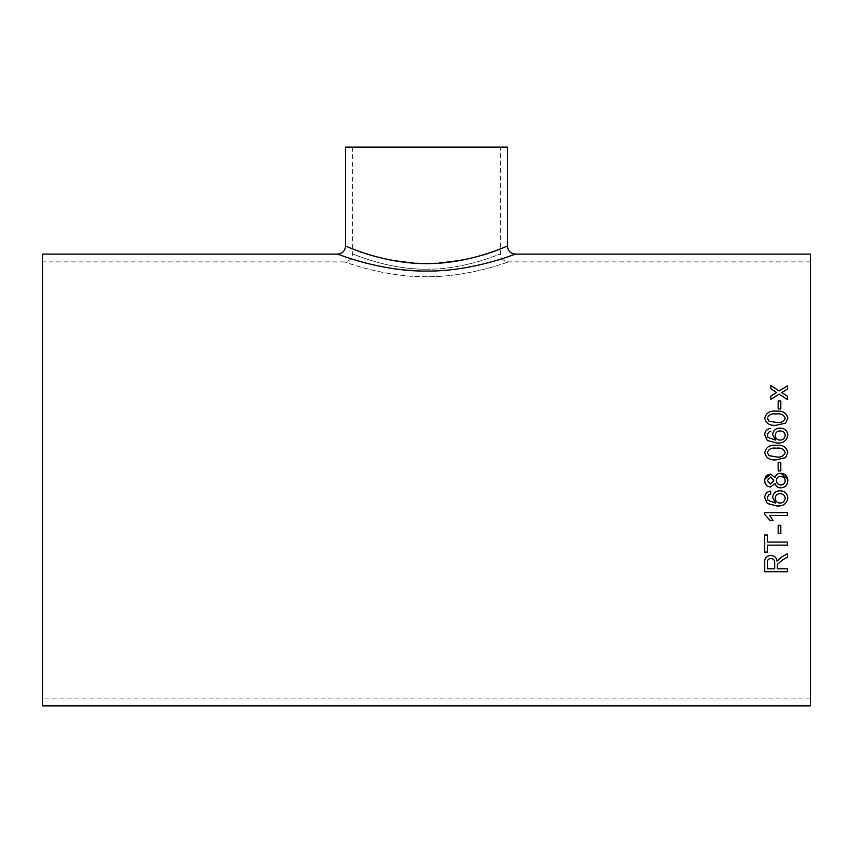 <?xml version="1.0" encoding="UTF-8"?>
<svg xmlns="http://www.w3.org/2000/svg" width="853" height="853" viewBox="0 0 853 853"><rect width="100%" height="100%" fill="white"/><g stroke="black" fill="none" stroke-linecap="round" stroke-linejoin="round"><path stroke-width="0.64" stroke-dasharray="4.26 3.2" d="M42.65 479.983L42.65 698.085L42.65 479.983M810.35 479.983L810.35 698.085L810.35 479.983M426.5 276.735C383.413 277.129 343.855 261.498 344.495 261.892C343.866 261.498 383.402 277.129 426.575 276.735C469.587 277.118 509.092 261.519 508.505 261.892C509.166 261.487 469.683 277.118 426.5 276.735M42.65 254.098L42.65 705.868M810.35 254.098L810.35 705.868M350.914 258.704C368.965 265.56 394.161 269.687 426.5 271.083C473.479 271.478 516.161 253.629 515.479 254.098M344.537 256.593L348.429 257.894M426.5 269.228C466.516 269.452 501.116 253.298 500.455 253.831C501.063 253.32 466.442 269.463 426.575 269.228C386.558 269.473 351.905 253.309 352.545 253.831C351.884 253.309 386.59 269.473 426.5 269.228M345.572 147.132L507.428 147.132M501.148 248.586C486.562 256.135 461.676 261.157 426.5 263.63C392.124 261.317 367.483 256.39 352.545 248.863M787.532 389.032L781.764 392.615M787.532 389.075L787.532 385.833M776.625 392.519L770.856 388.808L770.856 385.577M787.532 399.588L779.194 394.182L770.856 399.353L770.856 396.048M787.532 399.62L787.532 396.325M777.296 565.635L777.296 568.791M764.715 571.734L764.715 562.564C764.395 558.267 766.442 555.879 770.867 555.41C774.503 555.708 776.55 557.595 777.008 561.082L781.231 557.169L787.532 553.64L787.532 557.148M777.296 568.748L787.532 568.748L787.532 571.734M767.348 562.458L767.348 568.748L774.663 568.748L774.663 563.097M764.715 552.094L764.715 534.98L767.348 534.98L767.348 542.071M767.348 552.094L767.348 545.12M767.348 542.039L787.532 542.039L787.532 545.152M778.171 533.583L778.171 525.288L780.804 525.288L780.804 533.583M787.532 515.521L787.532 512.621L764.715 512.621L764.715 514.498M769.758 515.511L773.106 520.693M770.856 494.015L770.568 491.093C766.826 491.712 764.874 493.898 764.715 497.662L764.715 497.662M767.348 497.853L768.031 500.327L775.622 503.046M772.615 497.523L772.615 497.523C773.138 493.226 775.601 490.987 780.015 490.795L780.015 490.795C784.728 491.019 787.33 493.418 787.831 497.992L787.831 497.992M775.249 498.333C775.462 501.255 777.03 502.822 779.962 503.046C783.118 502.875 784.856 501.265 785.197 498.216M764.736 479.983L764.832 479.151M784.888 478.736L780.847 476.187C778.064 476.369 776.582 477.851 776.422 480.634C776.582 483.352 778.032 484.792 780.762 484.952C783.544 484.813 785.027 483.342 785.197 480.548L785.197 480.548M785.165 479.983L785.027 479.173M773.778 480.921L770.622 477.062L767.348 480.57L770.483 484.077L773.756 481.092M778.171 462.454L778.171 470.92L780.804 470.92L780.804 462.454M764.715 452.559L764.715 452.559C766.047 458.104 769.907 460.524 776.283 459.831L785.624 457.634L787.831 452.57M785.197 452.57C783.779 448.966 780.804 447.516 776.273 448.22C771.752 447.516 768.777 448.966 767.348 452.602M770.856 431.223L768.521 432.279L767.348 435.019M775.622 440.137L772.615 434.678M787.831 435.137L787.831 435.158C786.797 440.852 783.139 443.475 776.848 443.016L767.305 440.564L764.715 434.817M785.197 435.371C784.867 432.471 783.171 431 780.111 430.968C777.072 431.042 775.452 432.556 775.249 435.488M787.831 418.215L785.624 423.12L776.283 425.274C769.907 425.935 766.047 423.578 764.715 418.215M785.197 418.215C783.779 414.718 780.804 413.321 776.273 414.004C771.752 413.321 768.777 414.729 767.348 418.237M780.804 408.96L778.171 408.992L778.171 400.953M780.804 408.992L780.804 400.953M810.35 261.892L508.505 261.892C503.611 261.413 500.935 258.726 500.455 253.831L500.455 147.132M352.545 147.132L352.545 253.831C352.065 258.726 349.389 261.413 344.495 261.892L42.65 261.892M810.35 698.085L42.65 698.085"/><path stroke-width="1.28" d="M787.82 480.186L787.831 480.57C787.586 485.048 785.25 487.479 780.815 487.873C777.819 487.831 775.889 486.391 775.014 483.544L770.472 486.999C766.74 486.562 764.832 484.429 764.715 480.602C764.842 476.742 766.794 474.588 770.547 474.129L775.014 477.52C775.995 474.748 777.957 473.33 780.89 473.255C785.282 473.682 787.596 476.113 787.831 480.57C787.586 485.048 785.25 487.489 780.815 487.884C777.819 487.841 775.889 486.391 775.014 483.544L770.472 486.999C766.74 486.562 764.832 484.429 764.715 480.602L764.725 480.335M352.545 248.863L345.572 246.048C344.9 245.44 382.688 263.876 426.511 263.63C470.312 263.876 508.057 245.451 507.428 246.048C507.908 250.942 510.595 253.629 515.479 254.098L810.35 254.098L810.35 705.868L42.65 705.868L42.65 254.098L337.521 254.098L344.537 256.593M778.171 408.96L778.171 400.953L780.804 400.953L780.804 408.96L778.171 408.96M764.715 418.183C766.069 412.831 769.928 410.496 776.283 411.189C782.691 410.528 786.541 412.863 787.831 418.183L785.624 423.099L776.283 425.252C769.907 425.914 766.047 423.557 764.715 418.183M770.856 431.223L768.521 432.258L767.348 434.998L768.031 437.44L775.622 440.116L772.615 434.678C773.138 430.466 775.601 428.27 780.015 428.089C784.728 428.302 787.33 430.648 787.831 435.137C786.797 440.841 783.139 443.464 776.848 443.006L767.305 440.553L764.715 434.806C764.874 431.117 766.826 428.974 770.568 428.377L770.568 428.398C766.826 428.995 764.874 431.138 764.715 434.827M764.715 452.559C766.069 447.025 769.928 444.605 776.283 445.309C782.691 444.637 786.541 447.047 787.831 452.559L785.624 457.624L776.283 459.831C769.907 460.513 766.047 458.093 764.715 452.559C766.069 447.036 769.928 444.626 776.283 445.33L776.283 445.33C782.67 444.637 786.519 447.047 787.831 452.57M778.171 470.92L778.171 462.454L780.804 462.454L780.804 470.92L778.171 470.92M770.856 494.015L768.521 495.071L767.348 497.864L768.031 500.338L775.622 503.057L772.615 497.534C773.138 493.237 775.601 490.987 780.015 490.806C784.728 491.019 787.33 493.418 787.831 498.003C786.797 503.782 783.139 506.437 776.848 505.957L767.305 503.494L764.715 497.672C764.874 493.908 766.826 491.712 770.568 491.093L770.856 494.015L768.521 495.06L767.348 497.864M787.532 515.521L769.758 515.521L773.117 520.714L770.419 520.714L764.715 514.498L764.715 512.632L787.532 512.632L787.532 515.521L769.758 515.511M778.171 533.583L778.171 525.309L780.804 525.309L780.804 533.583L778.171 533.583M767.348 542.071L767.348 535.002L764.715 535.002L764.715 552.115L767.348 552.115L767.348 545.152L787.532 545.152L787.532 542.071L767.348 542.071M787.532 557.116L782.713 559.781L787.532 557.148L787.532 553.672L781.231 557.201L777.008 561.114C776.55 557.627 774.503 555.74 770.867 555.442C766.442 555.911 764.395 558.299 764.715 562.607L764.715 571.734L787.532 571.734L787.532 568.791L777.296 568.791L777.296 565.71M782.713 559.813L777.403 564.281L782.713 559.781M782.67 392.007L781.764 392.572L787.532 396.325L787.532 399.588L779.194 394.15L770.856 399.311L770.856 396.048L776.625 392.487L770.856 388.765L770.856 385.577L779.194 390.919L787.532 385.833L787.532 389.032L782.67 392.007M515.479 254.098C516.086 253.661 473.372 271.499 426.468 271.083C379.574 271.478 336.86 253.65 337.521 254.098C342.405 253.629 345.092 250.942 345.572 246.048L345.572 147.132L507.428 147.132L507.428 246.048L501.148 248.586M348.429 257.894L350.914 258.704M781.764 392.615L787.532 396.357M770.856 385.62L779.194 390.951L787.532 385.876M770.856 396.091L776.625 392.487M787.532 571.691L764.715 571.691M770.941 558.427C768.468 558.694 767.274 560.037 767.348 562.458L767.348 562.49C767.274 560.069 768.468 558.726 770.941 558.459L770.941 558.459C773.682 558.811 774.919 560.368 774.663 563.097L774.663 563.14C774.919 560.4 773.682 558.843 770.941 558.459M774.663 563.14L774.663 568.791L767.348 568.791L767.348 562.458M767.348 552.094L764.715 552.094M787.532 545.12L767.348 545.152M780.804 533.562L778.171 533.562M773.106 520.693L770.419 520.693L764.715 514.476M775.622 503.057L772.615 497.523M787.831 497.992C786.797 503.771 783.139 506.426 776.848 505.946L767.305 503.483L764.715 497.662M785.197 498.216L785.197 498.227C784.867 495.262 783.171 493.77 780.111 493.727C777.072 493.802 775.452 495.337 775.249 498.333L775.249 498.333C775.462 501.265 777.03 502.833 779.962 503.057C783.118 502.886 784.856 501.276 785.197 498.227C784.867 495.262 783.171 493.759 780.111 493.716L780.111 493.727C777.072 493.812 775.452 495.348 775.249 498.333M764.832 479.151L770.547 474.14L775.014 477.52C775.995 474.748 777.957 473.33 780.89 473.255L787.714 479.045M787.735 479.183L787.799 479.812M776.422 480.335L776.422 480.634C776.582 483.352 778.032 484.792 780.762 484.952C783.544 484.813 785.027 483.342 785.197 480.548L785.165 479.983L785.197 480.548C785.048 477.808 783.598 476.347 780.847 476.177C778.064 476.358 776.582 477.84 776.422 480.634L776.454 479.983M773.778 480.292L770.622 477.062L767.348 480.57L770.483 484.077L773.778 480.335M778.171 462.454L780.804 462.454M767.348 452.591L768.916 455.609L776.273 456.92C780.815 457.634 783.79 456.174 785.197 452.57L785.197 452.559C783.779 448.945 780.804 447.494 776.273 448.209C771.752 447.494 768.777 448.955 767.348 452.591L768.916 455.598L776.273 456.92C780.815 457.624 783.79 456.163 785.197 452.559M767.348 434.998L768.031 437.461L775.622 440.116M772.615 434.689C773.138 430.488 775.601 428.291 780.015 428.11L780.015 428.11C784.728 428.323 787.33 430.669 787.831 435.158M775.249 435.467L775.249 435.488C775.462 438.367 777.03 439.913 779.962 440.137C783.118 439.967 784.856 438.378 785.197 435.371L785.197 435.361C784.867 432.45 783.171 430.978 780.111 430.946C777.072 431.021 775.452 432.535 775.249 435.467C775.462 438.346 777.03 439.903 779.962 440.116C783.118 439.945 784.856 438.357 785.197 435.361M764.715 418.215C766.069 412.863 769.928 410.528 776.283 411.21L776.283 411.21C782.67 410.538 786.519 412.873 787.831 418.215M776.273 422.438C780.815 423.12 783.79 421.713 785.197 418.215L785.197 418.183C783.779 414.697 780.804 413.289 776.273 413.972C771.752 413.289 768.777 414.697 767.348 418.215L768.916 421.169L776.273 422.416C780.815 423.099 783.79 421.691 785.197 418.183M767.348 418.237L768.916 421.137L776.273 422.416M778.171 400.995L780.804 400.995"/></g></svg>
